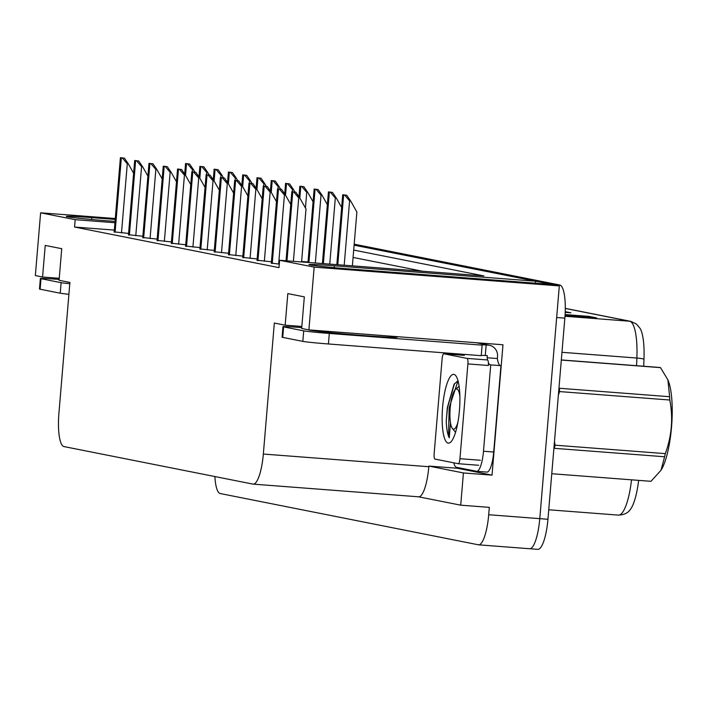 <?xml version="1.0" encoding="UTF-8"?>
<svg xmlns="http://www.w3.org/2000/svg" width="707" height="707" viewBox="0 0 707 707"><rect width="100%" height="100%" fill="white"/><g stroke="black" fill="none" stroke-linecap="round" stroke-linejoin="round"><path stroke-width="1.06" d="M115.223 219.409L91.769 217.615A33.83 0.972 4.8 0 0 66.299 216.422A33.83 0.972 4.8 0 0 108.268 220.893L115.055 221.406M114.941 222.723L75.172 219.674L40.617 212.816L35.35 275.58L42.57 277.011L45.221 245.417L61.73 248.696L59.07 280.29L69.905 282.438L58.902 413.445A31.718 7.83 -85.6 0 0 63.984 446.577L252.947 484.101A31.718 7.83 -85.6 0 0 253.177 484.127A31.718 7.83 -85.6 0 0 263.34 454.044L274.334 323.037L285.168 325.185L287.82 293.599L304.328 296.869L301.668 328.463L308.888 329.895L502.977 344.769L492.028 475.139L457.473 468.273L457.535 467.504M418.544 496.8L460.717 505.169L463.421 472.948L428.866 466.081L457.473 468.273M463.421 472.948L492.028 475.139M418.429 496.774A31.718 7.83 -85.6 0 0 418.659 496.809A31.718 7.83 -85.6 0 0 428.813 466.717L428.866 466.081M460.717 505.169L489.324 507.361L488.705 514.731A31.718 7.83 94.4 0 1 478.542 544.823A31.718 7.83 94.4 0 1 478.312 544.788L220.239 493.539A31.718 7.83 94.4 0 1 214.875 476.536M40.617 212.816L115.294 218.534M354.189 244.18L559.758 285.001A31.718 7.83 94.4 0 1 564.84 318.132L556.665 317.505L539.777 518.646A31.718 7.83 94.4 0 1 529.614 548.738A31.718 7.83 94.4 0 1 529.384 548.703A31.718 7.83 94.4 0 0 529.614 548.738A31.718 7.83 94.4 0 0 539.777 518.646L559.317 285.911L314.164 267.131L279.61 260.273L483.906 275.924L353.694 250.066M308.888 329.895L314.164 267.131M559.758 285.001L551.584 284.373L354.101 245.161L535.597 281.2L334.358 265.788A33.83 0.972 4.8 0 0 308.897 264.595A33.83 0.972 4.8 0 0 350.866 269.067L552.096 284.479L559.317 285.911M535.429 283.198L535.597 281.2M285.168 325.185L301.836 326.466M42.57 277.011L59.238 278.293M114.322 230.093L74.553 227.044L278.991 267.644L279.61 260.273M74.553 227.044L75.172 219.674M422.468 271.214L353.076 257.436M199.887 248.899L214.283 250.437M228.458 254.573L242.855 256.111M242.748 257.41L257.145 258.948M257.03 260.247L271.426 261.784M271.32 263.084L279.283 264.135M214.177 251.736L228.573 253.274M185.605 246.063L200.001 247.6M171.315 243.226L185.711 244.763M157.034 240.389L171.43 241.927M142.743 237.552L157.14 239.09M128.462 234.715L142.858 236.253M114.172 231.878L128.568 233.416M301.606 261.484L308.022 261.979M565.282 308.367L630.821 321.385L636.477 324.062L640.197 328.525A38.063 9.403 94.4 0 1 643.98 359.2L643.688 366.244M638.633 480.371A38.063 9.403 94.4 0 1 630.299 509.517C628.063 512.973 624.113 514.837 618.448 515.12A42.287 10.446 -85.6 0 0 631.519 479.823M564.84 318.132L547.943 519.274A31.718 7.83 94.4 0 1 537.788 549.357A31.718 7.83 94.4 0 1 537.559 549.33M565.211 311.681L570.903 312.812L565.193 312.37M565.087 314.562L588.958 316.391L596.69 317.929L565.034 315.508M583.001 316.877L587.526 316.409A8.457 8.192 -78.8 0 1 588.958 316.391M346.739 195.238L350.619 200.921L349.603 200.85L344.671 195.079L342.709 194.725L346.739 195.238L344.671 195.079M352.369 265.85L356.885 212.003L350.619 200.921M295.862 192.216L299.741 197.898L298.725 197.819L293.794 192.057L291.832 191.703L295.862 192.216L293.794 192.057M301.562 261.952L306.007 208.98L299.741 197.898M332.458 192.401L336.338 198.084L335.312 198.013L330.381 192.242L328.428 191.889L332.458 192.401L330.381 192.242M336.338 198.084L341.64 207.469M318.168 189.564L322.047 195.247L321.031 195.176L316.1 189.405L314.138 189.052L318.168 189.564L316.1 189.405M322.047 195.247L327.359 204.632M303.886 186.728L307.766 192.41L306.741 192.339L301.809 186.568L299.856 186.215L303.886 186.728L301.809 186.568M307.766 192.41L313.068 201.795M281.58 189.379L285.46 195.061L284.435 194.982L279.504 189.22L277.551 188.866L281.58 189.379L279.504 189.22M285.46 195.061L290.763 204.447M267.29 186.542L271.17 192.224L270.154 192.145L265.222 186.383L263.26 186.029L267.29 186.542L265.222 186.383M271.17 192.224L276.481 201.61M253.009 183.705L256.888 189.388L255.863 189.308L250.932 183.546L248.979 183.193L253.009 183.705L250.932 183.546M256.888 189.388L262.191 198.773M238.719 180.868L242.598 186.551L241.582 186.471L236.651 180.709L234.697 180.356L238.719 180.868L236.651 180.709M242.598 186.551L247.91 195.936M59.141 279.451L56.277 279.23A21.148 0.61 4.8 0 0 40.361 278.478A21.148 0.61 4.8 0 0 41.006 278.691L61.12 282.676A21.148 0.61 4.8 0 0 69.79 283.763M40.361 278.478L39.477 289.013A21.148 0.61 4.8 0 0 40.122 289.216L60.236 293.211A21.148 0.61 4.8 0 0 68.906 294.298M301.739 327.624L298.875 327.403A21.148 0.61 4.8 0 0 282.959 326.661A21.148 0.61 4.8 0 0 283.604 326.864L303.718 330.858A21.148 0.61 4.8 0 0 329.303 333.448L482.112 345.149A21.148 0.61 -175.2 0 1 481.476 344.945A21.148 0.61 -175.2 0 1 486.16 344.954L488.201 345.113A10.57 10.243 -78.8 0 1 497.534 356.434L497.357 358.529L487.141 357.751L487.317 355.648L485.276 355.488A21.148 0.61 4.8 0 0 481.255 355.382M282.959 326.661L282.075 337.186A21.148 0.61 4.8 0 0 282.72 337.389L302.835 341.384A21.148 0.61 4.8 0 0 328.419 343.973L481.228 355.683L482.112 345.149M486.778 472.064A21.148 5.223 -85.6 0 0 486.929 472.082A21.148 5.223 -85.6 0 0 493.707 452.02L500.954 365.669L490.738 364.892A21.148 5.223 94.4 0 1 490.464 364.892A21.148 5.223 94.4 0 1 488.369 362.656M493.707 452.02L483.491 451.243A21.148 5.223 94.4 0 1 476.712 471.304A21.148 5.223 94.4 0 1 476.562 471.277L456.448 467.283A21.148 5.223 94.4 0 1 453.797 462.829M464.587 354.401A21.148 5.223 94.4 0 1 464.207 355.338A5.285 1.308 94.4 0 1 464.243 355.347L443.81 353.783A5.285 1.308 94.4 0 1 443.846 353.783L467.053 358.396A5.285 1.308 94.4 0 1 467.901 363.919L459.948 458.693A5.285 1.308 94.4 0 1 458.251 463.704A5.285 1.308 94.4 0 1 458.216 463.704L435.008 459.09A5.285 1.308 94.4 0 1 434.16 453.576L442.114 358.794A5.285 1.308 94.4 0 1 443.81 353.783M485.276 355.488L486.16 344.954M500.406 365.625A21.148 5.223 94.4 0 1 497.357 358.529M487.547 359.978A21.148 5.223 94.4 0 1 487.141 357.751M483.491 451.243L490.738 364.892M442.617 407.073A34.475 8.511 94.4 0 1 455.741 375.673A34.475 8.511 94.4 0 1 459.435 410.413A34.475 8.511 94.4 0 1 450.651 442.149A34.475 8.511 94.4 0 1 442.617 407.073M457.995 380.746L454.044 384.325L447.345 407.55L446.241 421.001C446.532 428.893 447.54 434.496 449.263 437.819L450.492 422.813M467.053 358.396L487.485 359.96A5.285 1.308 94.4 0 1 488.334 365.484L467.901 363.919M454.539 383.548L447.531 407.55L446.241 421.001M458.021 380.843L449.157 407.674L448.538 435.15L449.263 437.819M668.044 380.251A49.693 12.275 94.4 0 1 668.221 380.666A49.693 12.275 94.4 0 1 671.65 425.641A49.693 12.275 94.4 0 1 661.407 469.572A49.693 12.275 94.4 0 1 661.231 469.863M659.64 367.463L561.323 359.934L659.604 367.463A57.09 14.105 94.4 0 1 659.64 367.463A57.09 14.105 94.4 0 1 660.055 367.525A57.09 14.105 94.4 0 1 660.515 367.64L561.314 360.049M669.626 396.707A57.09 14.105 94.4 0 1 669.812 400.021L559.582 391.581A57.09 14.105 94.4 0 0 559.396 388.258L669.626 396.707L667.876 379.836L660.515 367.64M554.482 441.495L555.075 445.189L665.314 453.629C671.765 436.095 673.267 418.226 669.812 400.021M665.314 453.629A57.09 14.105 94.4 0 1 664.589 456.766L554.35 448.326A57.09 14.105 94.4 0 0 555.075 445.189M650.97 481.317A57.09 14.105 94.4 0 1 650.926 481.317L551.769 473.717L650.97 481.317L661.054 470.173L664.589 456.766M559.582 391.581L558.371 395.133M457.88 422.415A20.141 4.976 94.4 0 1 453.434 429.122A20.141 4.976 94.4 0 1 452.365 428.38A20.141 4.976 94.4 0 1 450.156 408.673A20.141 4.976 94.4 0 1 455.335 389.539A20.141 4.976 94.4 0 1 456.802 388.991A20.141 4.976 94.4 0 1 459.886 396.274M455.335 389.539L459.108 386.261M289.596 183.891L293.476 189.573L292.459 189.503L287.528 183.732L285.575 183.378L289.596 183.891L287.528 183.732M293.476 189.573L294.854 192.012M275.315 181.054L279.194 186.736L278.169 186.666L273.247 180.895L271.285 180.541L275.315 181.054L273.247 180.895M279.194 186.736L280.573 189.176M261.024 178.217L264.904 183.9L263.888 183.829L258.956 178.058L257.003 177.704L261.024 178.217L258.956 178.058M264.904 183.9L266.283 186.339M224.437 178.031L228.317 183.714L227.292 183.634L222.369 177.872L220.407 177.519L224.437 178.031L222.369 177.872M228.317 183.714L233.619 193.099M210.147 175.195L214.027 180.877L213.01 180.798L208.079 175.036L206.126 174.682L210.147 175.195L208.079 175.036M214.027 180.877L219.338 190.263M195.866 172.358L199.745 178.04L198.729 177.961L193.798 172.199L191.836 171.845L195.866 172.358L193.798 172.199M199.745 178.04L205.048 187.426M246.743 175.38L250.623 181.063L249.606 180.992L244.675 175.221L242.713 174.868L246.743 175.38L244.675 175.221M250.623 181.063L252.001 183.502M232.462 172.543L236.332 178.226L235.316 178.155L230.385 172.384L228.432 172.031L232.462 172.543L230.385 172.384M236.332 178.226L237.711 180.665M218.171 169.707L222.051 175.389L221.035 175.318L216.103 169.547L214.141 169.194L218.171 169.707L216.103 169.547M222.051 175.389L223.43 177.828M203.89 166.87L207.761 172.552L206.744 172.481L201.813 166.711L199.86 166.357L203.89 166.87L201.813 166.711M207.761 172.552L209.139 174.991M189.6 164.033L193.479 169.715L192.463 169.645L187.532 163.874L185.57 163.52L189.6 164.033L187.532 163.874M193.479 169.715L194.858 172.155M181.584 169.512L185.455 175.203L184.439 175.124L179.507 169.362L177.554 169.008L181.584 169.512L179.507 169.362M185.455 175.203L190.766 184.589M167.294 166.675L171.174 172.367L170.157 172.287L165.226 166.525L163.264 166.172L167.294 166.675L165.226 166.525M171.174 172.367L176.485 181.752M153.012 163.838L156.883 169.53L155.867 169.45L150.936 163.688L148.983 163.335L153.012 163.838L150.936 163.688M156.883 169.53L162.195 178.915M138.722 161.002L142.602 166.693L141.586 166.613L136.654 160.851L134.692 160.498L138.722 161.002L136.654 160.851M142.602 166.693L147.913 176.078M124.441 158.165L128.312 163.856L127.295 163.777L122.364 158.015L120.411 157.661L124.441 158.165L122.364 158.015M128.312 163.856L133.623 173.242M91.61 219.488L91.769 217.615M488.705 514.731L547.943 519.274M263.34 454.044L428.813 466.717M334.208 267.67L334.358 265.788M630.821 321.385A10.57 10.243 101.2 0 0 629.645 321.217L565.282 308.438M643.98 359.2A10.57 1.476 -177.7 0 0 636.883 358.042A42.287 10.446 -85.6 0 0 629.645 321.217L564.981 316.268M636.574 365.696L636.883 358.042L561.968 352.307M618.139 515.076A42.287 10.446 -85.6 0 0 618.448 515.12L548.747 509.782M568.419 312.618L565.202 311.981M594.207 317.735L587.526 316.409M344.194 265.222L349.603 200.85M337.787 264.727L343.646 194.938M337 264.665L342.877 194.779M293.387 261.325L298.725 197.819M286.98 260.839L292.769 191.906M286.202 260.777L292 191.756M329.762 264.118L335.312 198.013M323.355 263.623L329.365 192.101M322.578 263.561L328.587 191.942M315.331 263.013L321.031 195.176M308.924 262.518L315.075 189.264M308.146 262.456L314.306 189.105M305.433 207.955L306.741 192.339M299.812 198.031L300.793 186.427M299.114 196.979L300.015 186.268M278.638 264.082L284.435 194.982M272.239 263.481L278.487 189.069M271.461 263.331L277.71 188.919M264.347 261.245L270.154 192.145M257.949 260.644L264.197 186.233M257.18 260.494L263.428 186.082M250.066 258.409L255.863 189.308M243.668 257.808L249.916 183.396M242.89 257.657L249.138 183.246M235.776 255.572L241.582 186.471M229.377 254.971L235.625 180.559M228.608 254.82L234.857 180.409M69.604 282.385A45.036 1.299 -175.2 0 1 66.387 281.854M41.006 278.691L40.122 289.216M60.236 293.211L61.12 282.676M394.78 336.479A45.036 1.299 -175.2 0 1 396.017 336.7A45.036 1.299 -175.2 0 1 363.486 335.551A45.036 1.299 -175.2 0 1 308.986 330.036M476.085 342.701L488.201 345.113M283.604 326.864L282.72 337.389M302.835 341.384L303.718 330.858M328.419 343.973L329.303 333.448M459.948 458.693L480.371 460.257M478.683 465.277L458.251 463.704L478.639 465.268M443.846 353.783L464.278 355.347M292.274 191.712L292.459 189.503M285.531 195.194L286.503 183.59M284.833 194.142L285.734 183.431M277.984 188.875L278.169 186.666M271.241 192.357L272.222 180.753M270.542 191.305L271.444 180.594M263.702 186.038L263.888 183.829M256.959 189.52L257.931 177.917M256.261 188.469L257.162 177.757M221.494 252.735L227.292 183.634M215.096 252.134L221.344 177.722M214.318 251.984L220.566 177.572M207.204 249.898L213.01 180.798M200.806 249.297L207.054 174.885M200.037 249.147L206.285 174.735M192.923 247.061L198.729 177.961M186.524 246.46L192.772 172.048M185.747 246.31L191.995 171.898M249.421 183.201L249.606 180.992M242.669 186.683L243.65 175.08M241.971 185.632L242.872 174.921M235.131 180.365L235.316 178.155M228.388 183.838L229.36 172.243M227.689 182.795L228.591 172.084M220.849 177.528L221.035 175.318M214.106 181.001L215.078 169.406M213.399 179.958L214.301 169.247M206.559 174.691L206.744 172.481M199.816 178.164L200.788 166.569M199.118 177.121L200.019 166.41M192.277 171.854L192.463 169.645M185.534 175.327L186.507 163.724M184.836 174.284L185.729 163.573M178.632 244.224L184.439 175.124M172.234 243.623L178.482 169.212M171.465 243.473L177.713 169.061M164.351 241.387L170.157 172.287M157.953 240.787L164.201 166.375M157.175 240.636L163.423 166.225M150.07 238.551L155.867 169.45M143.662 237.95L149.911 163.538M142.894 237.799L149.142 163.388M135.779 235.714L141.586 166.613M129.381 235.113L135.629 160.701M128.603 234.963L134.851 160.551M121.498 232.877L127.295 163.777M115.091 232.276L121.339 157.864M114.322 232.117L120.57 157.714M478.542 544.823L537.788 549.357M253.177 484.127L418.659 496.809M336.841 264.657L342.709 194.725M286.035 260.768L291.832 191.703M322.41 263.552L328.428 191.889M307.978 262.447L314.138 189.052M298.973 196.767L299.856 186.215M271.302 263.296L277.551 188.866M257.012 260.459L263.26 186.029M242.731 257.622L248.979 183.193M228.441 254.785L234.697 180.356M476.712 471.304L486.929 472.082M489.377 345.272L476.677 342.754M668.221 380.666L667.876 379.836M661.407 469.572L661.054 470.173M452.365 428.38L455.547 432.339M284.682 193.93L285.575 183.378M270.401 191.093L271.285 180.541M256.111 188.256L257.003 177.704M214.159 251.948L220.407 177.519M199.869 249.111L206.126 174.682M185.588 246.275L191.836 171.845M241.829 185.42L242.713 174.868M227.539 182.583L228.432 172.031M213.258 179.746L214.141 169.194M198.967 176.909L199.86 166.357M184.686 174.072L185.57 163.52M171.297 243.438L177.554 169.008M157.016 240.601L163.264 166.172M142.726 237.764L148.983 163.335M128.444 234.927L134.692 160.498M114.154 232.09L120.411 157.661"/></g></svg>
